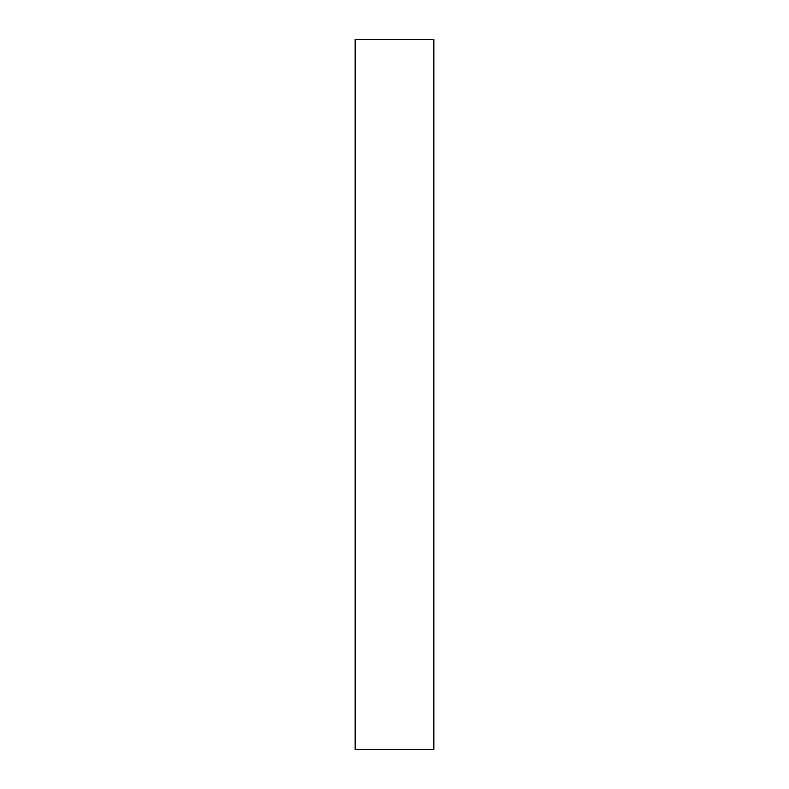 <?xml version="1.0" encoding="UTF-8"?>
<svg xmlns="http://www.w3.org/2000/svg" width="789" height="789" viewBox="0 0 789 789"><rect width="100%" height="100%" fill="white"/><g stroke="black" fill="none" stroke-linecap="round" stroke-linejoin="round"><path stroke-width="1.18" d="M433.842 749.55L355.158 749.55L433.842 749.55L433.842 39.45L355.158 39.45L433.842 39.45L433.842 749.55M355.158 39.45L355.158 749.55L355.158 39.45"/></g></svg>
